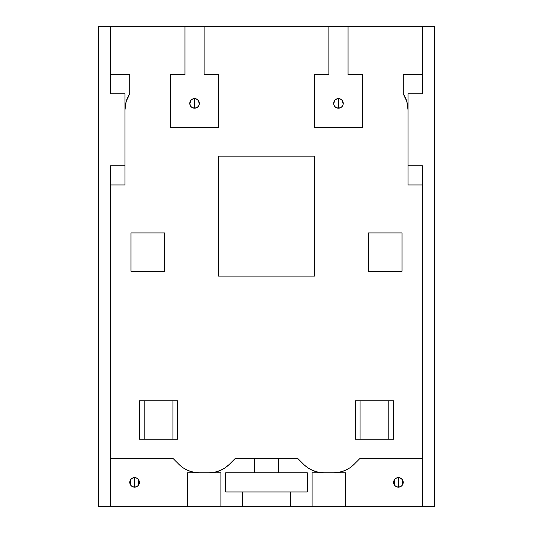 <?xml version="1.0" encoding="UTF-8"?>
<svg xmlns="http://www.w3.org/2000/svg" width="533" height="533" viewBox="0 0 533 533"><rect width="100%" height="100%" fill="white"/><g stroke="black" fill="none" stroke-linecap="round" stroke-linejoin="round"><path stroke-width="0.8" d="M334.451 106.047L333.751 104.341L334.464 106.067L335.79 107.393L338.455 108.199A4.797 4.797 0 0 1 333.658 103.402A4.797 4.797 0 0 1 338.455 98.605L338.455 108.199L335.837 107.419M335.743 107.36L335.117 106.847M335.017 106.747L334.491 106.107M335.837 99.385L338.455 98.605L335.79 99.411L334.464 100.737L333.751 102.469L333.751 104.335L334.444 100.764M334.484 100.71L335.017 100.057M335.117 99.957L335.743 99.444M191.927 99.385L194.545 98.605L196.384 98.971L198.536 100.737L199.249 102.469L199.249 104.335L198.536 106.067L197.21 107.393L194.545 108.199A4.797 4.797 0 0 1 189.748 103.402A4.797 4.797 0 0 1 194.545 98.605L194.545 108.199L191.927 107.419M191.833 107.36L191.207 106.847M191.107 106.747L190.581 106.107M190.541 106.047L189.841 104.341L190.534 100.764M190.574 100.71L191.107 100.057M191.207 99.957L191.833 99.444M395.799 478.348L398.418 477.568L400.256 477.934L402.408 479.7L403.121 481.432L403.121 483.298L402.408 485.03L401.082 486.356L398.418 487.162A4.797 4.797 0 0 1 393.62 482.365A4.797 4.797 0 0 1 398.418 477.568L398.418 487.162L395.799 486.382M395.706 486.323L395.08 485.81M394.98 485.71L394.453 485.07M394.413 485.01L394.407 479.733M394.447 479.673L394.98 479.02M395.08 478.92L395.706 478.407M131.964 478.348L134.583 477.568L131.917 478.374L130.592 479.7L129.879 481.432L129.879 483.298L130.592 485.03L131.917 486.356L134.583 487.162A4.797 4.797 0 0 1 129.786 482.365A4.797 4.797 0 0 1 134.583 477.568L134.583 487.162L131.964 486.382M131.871 486.323L131.245 485.81M131.145 485.71L130.618 485.07M130.578 485.01L130.572 479.733M130.612 479.673L131.138 479.027M131.245 478.92L131.871 478.407M328.861 26.65L110.597 26.65L184.951 26.65L184.951 74.62L170.56 74.62L170.56 127.387L218.53 127.387L218.53 74.62L204.139 74.62L204.139 26.65L348.049 26.65L348.049 74.62L362.44 74.62L348.049 74.62L348.049 26.65L422.403 26.65L328.861 26.65L328.861 74.62L314.47 74.62L314.47 127.387L362.44 127.387L362.44 74.62L362.44 127.387L314.47 127.387L314.47 74.62L328.861 74.62L328.861 26.65M129.786 93.808L129.786 74.62L129.786 93.808A28.782 28.782 0 0 0 124.989 109.718L126.214 101.41L129.586 94.114M188.256 470.579L193.659 472.218L199.269 472.771A28.782 28.782 0 0 1 178.921 464.343L183.279 467.921L188.256 470.579L193.659 472.218M214.619 472.218L220.022 470.579L214.619 472.218L209.009 472.771A28.782 28.782 0 0 0 229.357 464.343L224.999 467.921L220.022 470.579M312.978 470.579L318.381 472.218L312.978 470.579L308.001 467.921L304.35 465.023M339.341 472.218L344.744 470.579L339.341 472.218L333.731 472.771A28.782 28.782 0 0 0 354.079 464.343L349.721 467.921L344.744 470.579M422.403 74.62L403.215 74.62L403.215 93.808L403.215 74.62L422.403 74.62M129.786 74.62L110.597 74.62L129.786 74.62M318.381 472.218L323.991 472.771A28.782 28.782 0 0 1 303.643 464.343L297.68 458.38L278.493 458.38L278.493 472.771L307.274 472.771L307.274 491.959L290.485 491.959L290.485 506.35L187.35 506.35L187.35 472.771L220.929 472.771L220.929 506.35L220.929 472.771L187.35 472.771L187.35 506.35L98.605 506.35L98.605 26.65L110.597 26.65L98.605 26.65L98.605 506.35L242.515 506.35L242.515 491.959L225.726 491.959L225.726 472.771L254.507 472.771L254.507 458.38L278.493 458.38L278.493 472.771L254.507 472.771L254.507 458.38L235.32 458.38L229.357 464.343L235.32 458.38L254.507 458.38M244.341 506.35L288.659 506.35M290.485 506.35L434.395 506.35L422.403 506.35L422.403 165.763L408.012 165.763L408.012 184.951L422.403 184.951L408.012 184.951L408.012 165.763L422.403 165.763L422.403 506.35L345.65 506.35L345.65 472.771L312.072 472.771L312.072 506.35L312.072 472.771L345.65 472.771L345.65 506.35L290.485 506.35L290.485 491.959L307.274 491.959L307.274 472.771L278.493 472.771M278.259 458.38L254.741 458.38M303.643 464.343L297.68 458.38L278.493 458.38M408.012 109.718L406.786 101.41L403.215 93.808A28.782 28.782 0 0 1 408.012 109.718M170.56 74.62L170.56 127.387L218.53 127.387L218.53 74.62L204.139 74.62L204.139 26.65L184.951 26.65L184.951 74.62L170.56 74.62M197.163 107.419L194.545 108.199L191.88 107.393L190.554 106.067L189.748 103.402L190.554 100.737L191.88 99.411L194.545 98.605L197.163 99.385M341.073 107.419L338.455 108.199L341.12 107.393L342.446 106.067L343.159 104.335L343.159 102.469L342.446 100.737L341.12 99.411L338.455 98.605L341.073 99.385M130.985 232.921L130.985 271.297L164.564 271.297L164.564 232.921L130.985 232.921L130.985 271.297L164.564 271.297L164.564 232.921L130.985 232.921M402.015 271.297L402.015 232.921L368.436 232.921L368.436 271.297L402.015 271.297L368.436 271.297L368.436 232.921L402.015 232.921L402.015 271.297M172.959 458.38L110.597 458.38L172.959 458.38L178.921 464.343L172.959 458.38M137.201 486.382L134.583 487.162L137.248 486.356L138.573 485.03L139.286 483.298L139.286 481.432L138.573 479.7L137.248 478.374L134.583 477.568L137.201 478.348M422.403 458.38L360.041 458.38L354.079 464.343L360.041 458.38L422.403 458.38M401.036 486.382L398.418 487.162L395.752 486.356L394.427 485.03L393.62 482.365L394.427 479.7L395.752 478.374L398.418 477.568L401.036 478.348M408.012 93.808L408.012 165.763L408.012 93.808L422.403 93.808L408.012 93.808M110.597 184.951L124.989 184.951L124.989 93.808L110.597 93.808L110.597 26.65L110.597 93.808L124.989 93.808L124.989 184.951L110.597 184.951M254.741 472.771L278.259 472.771M242.515 506.35L242.515 491.959L225.726 491.959L225.726 472.771L254.507 472.771M288.659 491.959L244.341 491.959M422.403 26.65L434.395 26.65L434.395 506.35L434.395 26.65L422.403 26.65L422.403 93.808L422.403 26.65M110.597 165.763L124.989 165.763L110.597 165.763L110.597 506.35L110.597 165.763M242.515 491.959L290.485 491.959M314.47 276.094L314.47 156.169L218.53 156.169L218.53 276.094L314.47 276.094L218.53 276.094L218.53 156.169L314.47 156.169L314.47 276.094M139.38 439.192L139.38 400.816L144.177 400.816L144.177 439.192L139.38 439.192L144.177 439.192L144.177 400.816L172.959 400.816L172.959 439.192L144.177 439.192L172.959 439.192L172.959 400.816L177.756 400.816L177.756 439.192L172.959 439.192L177.756 439.192L177.756 400.816L139.38 400.816L139.38 439.192M388.824 439.192L360.041 439.192L360.041 400.816L388.824 400.816L388.824 439.192L388.824 400.816L393.62 400.816L393.62 439.192L355.245 439.192L355.245 400.816L355.245 439.192L360.041 439.192L360.041 400.816L355.245 400.816L393.62 400.816L393.62 439.192L388.824 439.192M134.583 482.365L134.583 477.568A4.797 4.797 0 0 1 139.38 482.365A4.797 4.797 0 0 1 134.583 487.162L134.583 482.365M137.294 478.407L137.92 478.92M138.02 479.02L138.547 479.66M138.587 479.72L138.593 484.997M138.553 485.057L138.02 485.71M137.92 485.81L137.294 486.323M398.418 482.365L398.418 477.568A4.797 4.797 0 0 1 403.215 482.365A4.797 4.797 0 0 1 398.418 487.162L398.418 482.365M401.129 478.407L401.755 478.92M401.855 479.02L402.382 479.66M402.422 479.72L402.428 484.997M402.388 485.057L401.862 485.703M401.755 485.81L401.129 486.323M194.545 103.402L194.545 98.605A4.797 4.797 0 0 1 199.342 103.402A4.797 4.797 0 0 1 194.545 108.199L194.545 103.402M197.257 99.444L197.883 99.957M197.983 100.057L198.509 100.697M198.549 100.757L199.249 104.335L198.556 106.034M198.516 106.094L197.983 106.747M197.883 106.847L197.257 107.36M338.455 103.402L338.455 98.605A4.797 4.797 0 0 1 343.252 103.402A4.797 4.797 0 0 1 338.455 108.199L338.455 103.402M341.167 99.444L341.793 99.957M341.893 100.057L342.419 100.697M342.459 100.757L343.159 104.335L342.466 106.034M342.426 106.094L341.893 106.747M341.793 106.847L341.167 107.36"/></g></svg>
